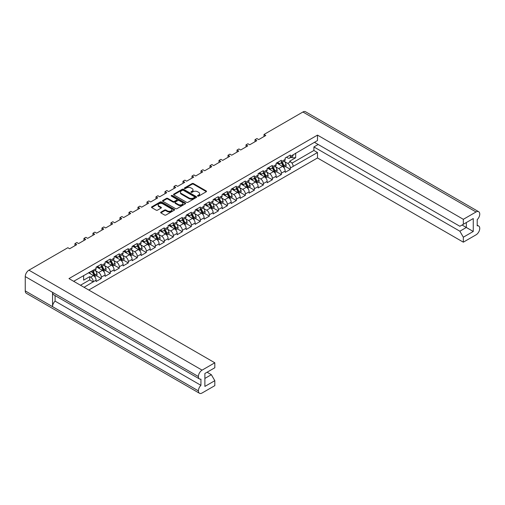 <?xml version="1.0" encoding="UTF-8"?>
<svg xmlns="http://www.w3.org/2000/svg" width="505" height="505" viewBox="0 0 505 505"><rect width="100%" height="100%" fill="white"/><g stroke="black" fill="none" stroke-linecap="round" stroke-linejoin="round"><path stroke-width="0.76" d="M197.707 196.11A0.701 0.404 0 0 0 198.699 196.11L206.223 191.761A1.004 0.581 0 0 0 206.513 191.357A1.004 0.581 0 0 0 206.223 190.947L193.478 183.586A1.004 0.581 0 0 0 192.058 183.586L184.533 187.929A0.701 0.404 0 0 0 185.524 188.504L186.503 187.942A3.207 1.85 0 0 1 191.029 187.942L192.096 188.554A3.207 1.85 0 0 1 193.03 189.861A3.207 1.85 0 0 1 192.096 191.174L191.124 191.736A0.701 0.404 0 0 0 192.115 192.304L193.087 191.742A3.207 1.85 0 0 1 197.619 191.742L198.68 192.355A3.207 1.85 0 0 1 199.62 193.667A3.207 1.85 0 0 1 198.68 194.974L197.707 195.536A0.701 0.404 0 0 0 197.707 196.11L197.707 195.536M164.548 210.061L160.969 212.125A1.004 0.581 0 0 0 160.678 212.536A1.004 0.581 0 0 0 160.969 212.94L164.548 215.004A1.004 0.581 0 0 0 165.962 215.004L174.32 210.181A1.004 0.581 0 0 0 174.616 209.771A1.004 0.581 0 0 0 174.32 209.367L161.575 202.006A1.004 0.581 0 0 0 160.154 202.006L151.803 206.829A1.004 0.581 0 0 0 151.506 207.239A1.004 0.581 0 0 0 151.803 207.65L156.121 210.143A1.004 0.581 0 0 0 157.535 210.143L161.114 208.079A1.004 0.581 0 0 0 161.404 207.669A1.004 0.581 0 0 0 161.114 207.258L158.974 206.021A2.676 1.547 0 0 1 158.185 204.929A2.676 1.547 0 0 1 159.839 203.502A2.676 1.547 0 0 1 162.761 203.837L171.151 208.679A2.676 1.547 0 0 1 171.934 209.771A2.676 1.547 0 0 1 170.28 211.204A2.676 1.547 0 0 1 167.363 210.869L165.962 210.061A1.004 0.581 0 0 0 164.548 210.061L164.548 210.724L160.969 212.788A1.004 0.581 0 0 0 160.861 212.864M67.84 247.715L28.943 270.175L202.088 370.14L214.814 362.792L68.97 278.59L317.487 135.113L463.331 219.315L476.057 211.967L302.912 112.003L264.014 134.463L265.8 135.491L258.705 139.595L256.912 138.559L255.012 139.658L256.799 140.693L249.704 144.79L247.911 143.755L246.004 144.859L247.797 145.888L240.696 149.985L238.909 148.956L237.003 150.054L238.796 151.09L231.694 155.186L229.908 154.151L228.001 155.25L229.788 156.285L222.692 160.382L220.9 159.353L219 160.451L220.786 161.486L213.684 165.583L211.898 164.548L209.992 165.646L211.784 166.682L204.683 170.778L202.896 169.749L200.99 170.848L202.776 171.877L195.681 175.98L193.888 174.945L191.988 176.043L193.775 177.078L186.68 181.175L184.887 180.146L182.98 181.244L184.773 182.273L177.672 186.377L175.885 185.341L173.979 186.44L175.772 187.475L168.67 191.572L166.884 190.536L164.977 191.641L166.764 192.67L159.668 196.773L157.876 195.738L155.976 196.836L157.762 197.872L150.66 201.968L148.874 200.933L146.968 202.038L148.76 203.067L141.659 207.164L139.872 206.135L137.966 207.233L139.752 208.268L132.657 212.365L130.864 211.33L128.964 212.428L130.751 213.464L123.656 217.56L121.863 216.531L119.956 217.63L121.749 218.665L114.648 222.762L112.861 221.727L110.955 222.825L112.748 223.86L105.646 227.957L103.86 226.928L101.953 228.026L103.74 229.055L96.644 233.159L94.852 232.123L92.952 233.222L94.738 234.257L87.636 238.354L85.85 237.325L83.944 238.423L85.736 239.452L78.635 243.555L76.848 242.52L74.942 243.618L76.728 244.654L69.633 248.75L67.84 247.715M173.827 194.93L186.572 202.29A1.004 0.581 0 0 0 187.986 202.29L196.344 197.468A1.004 0.581 0 0 0 196.634 197.057A1.004 0.581 0 0 0 196.344 196.647L183.599 189.293A1.004 0.581 0 0 0 182.179 189.293L173.827 194.116A1.004 0.581 0 0 0 173.531 194.526A1.004 0.581 0 0 0 173.827 194.93M185.329 203.824A1.004 0.581 0 0 0 185.625 203.414A1.004 0.581 0 0 0 185.329 203.004L172.375 195.523A0.701 0.404 0 0 0 171.384 196.098L176.763 199.204A1.004 0.581 0 0 1 177.059 199.614A1.004 0.581 0 0 1 176.763 200.024L174.389 201.394A1.004 0.581 0 0 1 172.975 201.394L167.805 198.408A1.004 0.581 0 0 0 166.391 198.408L162.812 200.472A1.004 0.581 0 0 0 162.522 200.883A1.004 0.581 0 0 0 162.812 201.287L175.557 208.647A1.004 0.581 0 0 0 176.977 208.647L185.329 203.824M74.942 245.689L74.942 243.618M83.944 240.487L83.944 238.423M92.952 235.292L92.952 233.222M101.953 230.091L101.953 228.026M110.955 224.895L110.955 222.825M119.956 219.694L119.956 217.63M128.964 214.499L128.964 212.428M137.966 209.297L137.966 207.233M146.968 204.102L146.968 202.038M155.976 198.901L155.976 196.836M164.977 193.705L164.977 191.641M173.979 188.504L173.979 186.44M182.98 183.309L182.98 181.244M191.988 178.114L191.988 176.043M200.99 172.912L200.99 170.848M209.992 167.717L209.992 165.646M219 162.515L219 160.451M228.001 157.32L228.001 155.25M237.003 152.119L237.003 150.054M246.004 146.923L246.004 144.859M255.012 141.722L255.012 139.658M264.014 136.527L264.014 134.463M84.064 287.301L93.292 281.771A3.756 2.165 60 0 0 90.641 277.176L89.72 276.639L83.628 280.155L83.628 275.56M88.766 290.022L317.487 157.97L463.331 242.173L476.057 234.825A5.227 3.017 120 0 0 479.75 228.424L479.75 228.424A5.227 3.017 120 0 0 478.671 226.019A5.227 3.017 120 0 0 477.212 225.83L477.212 219.631A5.227 3.017 120 0 0 479.75 214.114L479.75 214.095A5.227 3.017 120 0 0 478.671 211.709A5.227 3.017 120 0 0 476.057 211.967M295.671 153.135L295.671 157.737L289.58 161.253L290.508 161.783A3.756 2.165 -120 0 1 293.159 166.385L317.487 152.535L317.487 157.97M285.35 166.473L290.362 169.364L290.362 168.001A3.756 2.165 60 0 0 287.705 163.399L284.725 161.682M290.362 169.364L285.167 172.363L285.167 170.999L281.354 173.196L281.354 174.56L276.166 177.558L276.166 176.195L272.353 178.391L272.353 179.761L267.158 182.759L267.158 181.396L263.351 183.593L263.351 184.956L258.156 187.955L258.156 186.591L254.35 188.788L254.35 190.158L249.154 193.156L249.154 191.786L245.342 193.989L245.342 195.353L240.146 198.351L240.146 196.988L236.34 199.185L236.34 200.554L231.145 203.553L231.145 202.183L227.338 204.386L227.338 205.75L222.143 208.748L222.143 207.385L218.33 209.581L218.33 210.951L213.142 213.95L213.142 212.58L209.329 214.783L209.329 216.146L204.134 219.145L204.134 217.781L200.327 219.978L200.327 221.348L195.132 224.346L195.132 222.976L191.326 225.18L191.326 226.543L186.13 229.541L186.13 228.178L182.318 230.375L182.318 231.738L177.122 234.743L177.122 233.373L173.316 235.57L173.316 236.94L168.121 239.938L168.121 238.575L164.314 240.771L164.314 242.135L159.119 245.133L159.119 243.77L155.306 245.967L155.306 247.336L150.118 250.335L150.118 248.965L146.305 251.168L146.305 252.532L141.11 255.53L141.11 254.166L137.303 256.363L137.303 257.733L132.108 260.731L132.108 259.362L128.302 261.565L128.302 262.928L123.106 265.927L123.106 264.563L119.294 266.76L119.294 268.13L114.098 271.128L114.098 269.758L110.292 271.961L110.292 273.325L105.097 276.323L105.097 274.96L101.29 277.157L101.29 278.526L96.095 281.525L96.095 280.155L93.292 281.771M93.292 270.175L96.095 268.559A3.756 2.165 60 0 1 95.319 270.282L92.516 271.898A3.756 2.165 60 0 0 93.292 270.175L73.673 281.304M96.095 268.559L96.095 267.195L101.29 264.197L101.29 265.561A3.756 2.165 60 0 1 100.514 267.278A3.756 2.165 60 0 1 98.633 267.094L97.452 266.413M101.29 265.561L105.097 263.364L105.097 261.994L110.292 258.996L110.292 260.365A3.756 2.165 60 0 1 109.516 262.082A3.756 2.165 60 0 1 107.634 261.899L106.454 261.211M110.292 260.365L114.098 258.162L114.098 256.799L119.294 253.8L119.294 255.164A3.756 2.165 60 0 1 118.517 256.887A3.756 2.165 60 0 1 116.642 256.698L115.456 256.016M119.294 255.164L123.106 252.967L123.106 251.597L128.302 248.599L128.302 249.969A3.756 2.165 60 0 1 127.519 251.686A3.756 2.165 60 0 1 125.644 251.503L124.464 250.815M128.302 249.969L132.108 247.766L132.108 246.402L137.303 243.404L137.303 244.767A3.756 2.165 60 0 1 136.527 246.49A3.756 2.165 60 0 1 134.646 246.301L133.465 245.619M137.303 244.767L141.11 242.57L141.11 241.207L146.305 238.202L146.305 239.572A3.756 2.165 60 0 1 145.528 241.289A3.756 2.165 60 0 1 143.654 241.106L142.467 240.424M146.305 239.572L150.118 237.375L150.118 236.005L155.306 233.007L155.306 234.37A3.756 2.165 60 0 1 154.53 236.094A3.756 2.165 60 0 1 152.655 235.904L151.468 235.223M155.306 234.37L159.119 232.174L159.119 230.81L164.314 227.812L164.314 229.175A3.756 2.165 60 0 1 163.538 230.892A3.756 2.165 60 0 1 161.657 230.709L160.476 230.027M164.314 229.175L168.121 226.979L168.121 225.609L173.316 222.61L173.316 223.98A3.756 2.165 60 0 1 172.54 225.697A3.756 2.165 60 0 1 170.658 225.508L169.478 224.826M173.316 223.98L177.122 221.777L177.122 220.414L182.318 217.415L182.318 218.779A3.756 2.165 60 0 1 181.541 220.496A3.756 2.165 60 0 1 179.666 220.313L178.48 219.631M182.318 218.779L186.13 216.582L186.13 215.212L191.326 212.214L191.326 213.583A3.756 2.165 60 0 1 190.543 215.3A3.756 2.165 60 0 1 188.668 215.111L187.488 214.429M191.326 213.583L195.132 211.38L195.132 210.017L200.327 207.018L200.327 208.382A3.756 2.165 60 0 1 199.551 210.099A3.756 2.165 60 0 1 197.67 209.916L196.489 209.234M200.327 208.382L204.134 206.185L204.134 204.815L209.329 201.817L209.329 203.187A3.756 2.165 60 0 1 208.552 204.904A3.756 2.165 60 0 1 206.678 204.721L205.491 204.033M209.329 203.187L213.142 200.984L213.142 199.62L218.33 196.622L218.33 197.985A3.756 2.165 60 0 1 217.554 199.709A3.756 2.165 60 0 1 215.679 199.519L214.492 198.837M218.33 197.985L222.143 195.788L222.143 194.419L227.338 191.42L227.338 192.79A3.756 2.165 60 0 1 226.562 194.507A3.756 2.165 60 0 1 224.681 194.324L223.5 193.636M227.338 192.79L231.145 190.587L231.145 189.224L236.34 186.225L236.34 187.589A3.756 2.165 60 0 1 235.564 189.312A3.756 2.165 60 0 1 233.682 189.123L232.502 188.441M236.34 187.589L240.146 185.392L240.146 184.028L245.342 181.024L245.342 182.393A3.756 2.165 60 0 1 244.565 184.11A3.756 2.165 60 0 1 242.69 183.927L241.504 183.239M245.342 182.393L249.154 180.19L249.154 178.827L254.35 175.828L254.35 177.192A3.756 2.165 60 0 1 253.567 178.915A3.756 2.165 60 0 1 251.692 178.726L250.512 178.044M254.35 177.192L258.156 174.995L258.156 173.632L263.351 170.633L263.351 171.997A3.756 2.165 60 0 1 262.575 173.714A3.756 2.165 60 0 1 260.694 173.531L259.513 172.849M263.351 171.997L267.158 169.8L267.158 168.43L272.353 165.432L272.353 166.795A3.756 2.165 60 0 1 271.576 168.518A3.756 2.165 60 0 1 269.702 168.329L268.515 167.647M272.353 166.795L276.166 164.598L276.166 163.235L281.354 160.237L281.354 161.6A3.756 2.165 60 0 1 280.578 163.317A3.756 2.165 60 0 1 278.703 163.134L277.516 162.452M281.354 161.6L285.167 159.403L285.167 158.033L290.362 155.035L290.362 156.405A3.756 2.165 60 0 1 289.586 158.122A3.756 2.165 60 0 1 287.705 157.932L286.524 157.251M317.487 135.113L317.487 140.541L293.159 154.789A3.756 2.165 -120 0 1 292.382 156.506L289.586 158.122M204.885 378.422L211.349 374.691L214.814 380.688L204.885 386.42L204.885 373.492L214.814 367.76L214.814 362.792M202.088 370.14A5.227 3.017 120 0 0 198.396 376.534L198.396 376.553A5.227 3.017 120 0 0 199.475 378.939A5.227 3.017 120 0 0 200.933 379.135L200.933 385.334A5.227 3.017 120 0 0 198.396 390.851L198.396 390.864A5.227 3.017 120 0 0 199.475 393.256A5.227 3.017 120 0 0 202.088 392.997L214.814 385.65L214.814 380.688M211.349 374.691L207.082 372.223M90.464 271.608L90.641 271.709A3.756 2.165 60 0 0 92.516 271.898M90.641 277.176L93.438 275.56L88.533 272.725M93.438 275.56A3.756 2.165 60 0 1 96.095 280.155M295.671 157.737L291.978 157.737L291.978 156.739M291.114 157.238L291.978 157.737M463.331 219.315L463.331 224.277L459.866 226.278L314.426 142.309M463.331 224.277L473.254 218.545L473.254 231.473L463.331 237.205L463.331 242.173M463.331 237.205L459.866 231.208L313.908 146.936L318.182 144.474M317.487 152.535L313.908 150.471L313.908 146.936M101.29 277.157A3.756 2.165 60 0 0 98.633 272.561L95.653 270.838M98.633 272.561L102.446 270.358L96.524 266.943M105.097 263.364A3.756 2.165 60 0 1 104.32 265.081L100.514 267.278M102.446 270.358A3.756 2.165 60 0 1 105.097 274.96M110.292 271.961A3.756 2.165 60 0 0 107.634 267.36L104.661 265.643M107.634 267.36L111.447 265.163L105.532 261.748M114.098 258.162A3.756 2.165 60 0 1 113.322 259.886L109.516 262.082M111.447 265.163A3.756 2.165 60 0 1 114.098 269.758M119.294 266.76A3.756 2.165 60 0 0 116.642 262.164L113.663 260.441M116.642 262.164L120.449 259.961L114.534 256.546M123.106 252.967A3.756 2.165 60 0 1 122.33 254.684L118.517 256.887M120.449 259.961A3.756 2.165 60 0 1 123.106 264.563M128.302 261.565A3.756 2.165 60 0 0 125.644 256.963L122.664 255.246M125.644 256.963L129.45 254.766L123.536 251.351M132.108 247.766A3.756 2.165 60 0 1 131.332 249.489L127.519 251.686M129.45 254.766A3.756 2.165 60 0 1 132.108 259.362M137.303 256.363A3.756 2.165 60 0 0 134.646 251.768L131.672 250.051M134.646 251.768L138.458 249.565L132.544 246.15M141.11 242.57A3.756 2.165 60 0 1 140.333 244.287L136.527 246.49M138.458 249.565A3.756 2.165 60 0 1 141.11 254.166M146.305 251.168A3.756 2.165 60 0 0 143.654 246.566L140.674 244.849M143.654 246.566L147.46 244.369L141.545 240.954M150.118 237.375A3.756 2.165 60 0 1 149.335 239.092L145.528 241.289M147.46 244.369A3.756 2.165 60 0 1 150.118 248.965M155.306 245.967A3.756 2.165 60 0 0 152.655 241.371L149.676 239.654M152.655 241.371L156.462 239.174L150.547 235.759M159.119 232.174A3.756 2.165 60 0 1 158.343 233.891L154.53 236.094M156.462 239.174A3.756 2.165 60 0 1 159.119 243.77M164.314 240.771A3.756 2.165 60 0 0 161.657 236.176L158.677 234.453M161.657 236.176L165.47 233.973L159.548 230.558M168.121 226.979A3.756 2.165 60 0 1 167.344 228.696L163.538 230.892M165.47 233.973A3.756 2.165 60 0 1 168.121 238.575M173.316 235.57A3.756 2.165 60 0 0 170.658 230.974L167.685 229.257M170.658 230.974L174.471 228.778L168.556 225.363M177.122 221.777A3.756 2.165 60 0 1 176.346 223.494L172.54 225.697M174.471 228.778A3.756 2.165 60 0 1 177.122 233.373M182.318 230.375A3.756 2.165 60 0 0 179.666 225.779L176.687 224.056M179.666 225.779L183.473 223.576L177.558 220.161M186.13 216.582A3.756 2.165 60 0 1 185.354 218.299L181.541 220.496M183.473 223.576A3.756 2.165 60 0 1 186.13 228.178M191.326 225.18A3.756 2.165 60 0 0 188.668 220.578L185.689 218.861M188.668 220.578L192.474 218.381L186.56 214.966M195.132 211.38A3.756 2.165 60 0 1 194.356 213.097L190.543 215.3M192.474 218.381A3.756 2.165 60 0 1 195.132 222.976M200.327 219.978A3.756 2.165 60 0 0 197.67 215.382L194.696 213.659M197.67 215.382L201.482 213.179L195.568 209.764M204.134 206.185A3.756 2.165 60 0 1 203.357 207.902L199.551 210.099M201.482 213.179A3.756 2.165 60 0 1 204.134 217.781M209.329 214.783A3.756 2.165 60 0 0 206.678 210.181L203.698 208.464M206.678 210.181L210.484 207.984L204.569 204.569M213.142 200.984A3.756 2.165 60 0 1 212.359 202.707L208.552 204.904M210.484 207.984A3.756 2.165 60 0 1 213.142 212.58M218.33 209.581A3.756 2.165 60 0 0 215.679 204.986L212.7 203.262M215.679 204.986L219.486 202.783L213.571 199.368M222.143 195.788A3.756 2.165 60 0 1 221.367 197.505L217.554 199.709M219.486 202.783A3.756 2.165 60 0 1 222.143 207.385M227.338 204.386A3.756 2.165 60 0 0 224.681 199.784L221.701 198.067M224.681 199.784L228.494 197.588L222.572 194.173M231.145 190.587A3.756 2.165 60 0 1 230.368 192.31L226.562 194.507M228.494 197.588A3.756 2.165 60 0 1 231.145 202.183M236.34 199.185A3.756 2.165 60 0 0 233.682 194.589L230.709 192.866M233.682 194.589L237.495 192.386L231.58 188.971M240.146 185.392A3.756 2.165 60 0 1 239.37 187.109L235.564 189.312M237.495 192.386A3.756 2.165 60 0 1 240.146 196.988M245.342 193.989A3.756 2.165 60 0 0 242.69 189.388L239.711 187.671M242.69 189.388L246.497 187.191L240.582 183.776M249.154 180.19A3.756 2.165 60 0 1 248.378 181.914L244.565 184.11M246.497 187.191A3.756 2.165 60 0 1 249.154 191.786M254.35 188.788A3.756 2.165 60 0 0 251.692 184.192L248.712 182.475M251.692 184.192L255.498 181.996L249.584 178.574M258.156 174.995A3.756 2.165 60 0 1 257.38 176.712L253.567 178.915M255.498 181.996A3.756 2.165 60 0 1 258.156 186.591M263.351 183.593A3.756 2.165 60 0 0 260.694 178.991L257.72 177.274M260.694 178.991L264.506 176.794L258.592 173.379M267.158 169.8A3.756 2.165 60 0 1 266.381 171.517L262.575 173.714M264.506 176.794A3.756 2.165 60 0 1 267.158 181.396M272.353 178.391A3.756 2.165 60 0 0 269.702 173.796L266.722 172.079M269.702 173.796L273.508 171.599L267.593 168.184M276.166 164.598A3.756 2.165 60 0 1 275.383 166.315L271.576 168.518M273.508 171.599A3.756 2.165 60 0 1 276.166 176.195M281.354 173.196A3.756 2.165 60 0 0 278.703 168.601L275.724 166.877M278.703 168.601L282.51 166.398L276.595 162.982M285.167 159.403A3.756 2.165 60 0 1 284.391 161.12L280.578 163.317M282.51 166.398A3.756 2.165 60 0 1 285.167 170.999M199.475 393.256L26.329 293.291A5.227 3.017 -60 0 1 25.25 290.905L198.396 390.864M199.475 378.939L53.631 294.743A5.227 3.017 -60 0 1 52.552 292.351L198.396 376.553L25.25 276.576L25.25 290.905M25.25 276.576A5.227 3.017 -60 0 1 28.943 270.175M302.912 112.003A5.227 3.017 -60 0 1 305.525 111.744L478.671 211.709M52.552 292.351L52.552 306.649A5.227 3.017 -60 0 1 55.089 301.132L55.089 295.583M276.349 171.668L281.354 174.56M267.347 176.87L272.353 179.761M258.339 182.065L263.351 184.956M249.337 187.267L254.35 190.158M240.336 192.462L245.342 195.353M231.328 197.663L236.34 200.554M222.326 202.858L227.338 205.75M213.325 208.054L218.33 210.951M204.323 213.255L209.329 216.146M195.315 218.45L200.327 221.348M186.313 223.652L191.326 226.543M177.312 228.847L182.318 231.738M168.304 234.049L173.316 236.94M159.302 239.244L164.314 242.135M150.301 244.445L155.306 247.336M141.299 249.64L146.305 252.532M132.291 254.842L137.303 257.733M123.289 260.037L128.302 262.928M114.288 265.239L119.294 268.13M105.28 270.434L110.292 273.325M96.278 275.629L101.29 278.526M55.089 301.132L200.933 385.334M291.972 163.14L313.908 150.471M459.866 231.208L466.33 227.477L462.062 225.009M473.254 231.473L466.33 227.477L466.33 222.547L473.254 218.545M93.292 281.973L89.72 279.909L89.72 276.639M80.484 285.237L89.72 279.909M197.796 196.148L198.68 195.637A3.207 1.85 0 0 0 199.62 194.33L199.62 193.667M193.03 189.861L193.03 190.53A3.207 1.85 0 0 1 192.096 191.837L191.206 192.348M206.33 191.685A1.004 0.581 0 0 0 206.223 191.61L193.478 184.256A1.004 0.581 0 0 0 192.058 184.256L184.622 188.548M196.451 197.392A1.004 0.581 0 0 0 196.344 197.316L183.599 189.956A1.004 0.581 0 0 0 182.179 189.956L173.827 194.779A1.004 0.581 0 0 0 173.714 194.854M194.57 197.341A0.701 0.404 0 0 0 194.57 196.773L183.384 190.316A0.701 0.404 0 0 0 182.393 190.316L181.364 190.903A3.207 1.85 0 0 0 180.43 192.216A3.207 1.85 0 0 0 181.364 193.522L189.015 197.935A3.207 1.85 0 0 0 193.548 197.935L194.57 197.341L194.57 198.011A0.701 0.404 0 0 0 194.779 197.726L194.779 197.057M180.43 192.216L180.43 192.878A3.207 1.85 0 0 0 181.364 194.191L181.364 193.522M194.57 198.011L193.548 198.604A3.207 1.85 0 0 1 189.015 198.604L181.364 194.191M177.059 199.614L177.059 200.283A1.004 0.581 0 0 1 176.763 200.687L174.389 202.057A1.004 0.581 0 0 1 172.975 202.057L167.805 199.071A1.004 0.581 0 0 0 166.391 199.071L162.812 201.141A1.004 0.581 0 0 0 162.705 201.217M185.442 203.749A1.004 0.581 0 0 0 185.329 203.673L172.375 196.192A0.701 0.404 0 0 0 171.466 196.148M178.341 204.487A2.676 1.547 0 0 0 181.257 204.822A2.676 1.547 0 0 0 182.911 203.395A2.676 1.547 0 0 0 182.128 202.303L179.168 200.592A1.004 0.581 0 0 0 177.754 200.592L175.38 201.962A1.004 0.581 0 0 0 175.09 202.372A1.004 0.581 0 0 0 175.38 202.783L178.341 204.487L178.341 205.156A2.676 1.547 0 0 0 181.257 205.491A2.676 1.547 0 0 0 182.911 204.064L182.911 203.395M175.09 202.372L175.09 203.042A1.004 0.581 0 0 0 175.38 203.446L175.38 202.783M178.341 205.156L175.38 203.446M171.934 209.771L171.934 210.44A2.676 1.547 0 0 1 170.28 211.866A2.676 1.547 0 0 1 167.363 211.532L165.962 210.724A1.004 0.581 0 0 0 164.548 210.724M158.185 204.929L158.185 205.592A2.676 1.547 0 0 0 158.974 206.69L158.974 206.021M161.221 208.003A1.004 0.581 0 0 0 161.114 207.927L158.974 206.69M174.433 210.105A1.004 0.581 0 0 0 174.32 210.03L161.575 202.669A1.004 0.581 0 0 0 160.154 202.669L151.803 207.498A1.004 0.581 0 0 0 151.689 207.574M278.249 163.936A5.145 2.967 -120 0 0 276.885 162.818M281.695 162.673A5.145 2.967 60 0 1 283.242 165.646L283.273 165.754A0.997 0.574 60 0 1 283.109 166.543A0.997 0.574 60 0 1 283.09 166.549M281.317 162.894A6.205 3.579 60 0 1 283.015 166.265L283.046 166.372A2.058 1.187 60 0 1 283.135 166.846M284.347 161.145A6.205 3.579 60 0 1 286.045 164.516L286.076 164.624A2.058 1.187 60 0 1 285.748 166.24L283.709 167.42A2.058 1.187 -120 0 0 283.968 165.842L283.936 165.735A6.205 3.579 -120 0 0 282.245 162.357M277.826 162.629A6.205 3.579 60 0 1 279.663 164.75M281.803 163.588L282.592 164.043M269.241 169.137A5.145 2.967 -120 0 0 267.877 168.014M272.694 167.875A5.145 2.967 60 0 1 274.234 170.848L274.265 170.955A0.997 0.574 60 0 1 274.108 171.738A0.997 0.574 60 0 1 274.089 171.75M272.315 168.089A6.205 3.579 60 0 1 274.013 171.466L274.045 171.574A2.058 1.187 60 0 1 274.133 172.041M274.701 172.615A2.058 1.187 -120 0 0 274.966 171.037L274.935 170.93A6.205 3.579 -120 0 0 273.237 167.559M275.345 166.341A6.205 3.579 60 0 1 277.043 169.718L277.075 169.825A2.058 1.187 60 0 1 276.746 171.441L274.707 172.615M268.824 167.824A6.205 3.579 60 0 1 270.655 169.951M272.801 168.79L273.59 169.244M260.239 174.332A5.145 2.967 -120 0 0 258.876 173.215M263.692 173.07A5.145 2.967 60 0 1 265.232 176.043L265.264 176.15A0.997 0.574 60 0 1 265.106 176.933A0.997 0.574 60 0 1 265.081 176.946M263.313 173.291A6.205 3.579 60 0 1 265.005 176.662L265.037 176.769A2.058 1.187 60 0 1 265.131 177.242M266.343 171.542A6.205 3.579 60 0 1 268.035 174.913L268.067 175.02A2.058 1.187 60 0 1 267.745 176.636L265.706 177.817A2.058 1.187 -120 0 0 265.965 176.239L265.933 176.131A6.205 3.579 -120 0 0 264.235 172.754M259.816 173.026A6.205 3.579 60 0 1 261.653 175.147M263.793 173.985L264.588 174.44M251.237 179.527A5.145 2.967 -120 0 0 249.874 178.41M254.684 178.265A5.145 2.967 60 0 1 256.231 181.244L256.262 181.352A0.997 0.574 60 0 1 256.104 182.135A0.997 0.574 60 0 1 256.079 182.147M254.305 178.486A6.205 3.579 60 0 1 256.003 181.863L256.035 181.97A2.058 1.187 60 0 1 256.123 182.438M257.335 176.737A6.205 3.579 60 0 1 259.033 180.115L259.065 180.216A2.058 1.187 60 0 1 258.737 181.838L256.698 183.012A2.058 1.187 -120 0 0 256.957 181.434L256.925 181.327A6.205 3.579 -120 0 0 255.233 177.956M250.815 178.221A6.205 3.579 60 0 1 252.651 180.348M254.791 179.187L255.581 179.641M242.23 184.729A5.145 2.967 -120 0 0 240.872 183.612M245.682 183.466A5.145 2.967 60 0 1 247.229 186.44L247.254 186.547A0.997 0.574 60 0 1 247.096 187.33A0.997 0.574 60 0 1 247.078 187.342M245.304 183.687A6.205 3.579 60 0 1 247.002 187.058L247.033 187.166A2.058 1.187 60 0 1 247.122 187.639M248.334 181.933A6.205 3.579 60 0 1 250.032 185.31L250.063 185.417A2.058 1.187 60 0 1 249.735 187.033L247.696 188.214A2.058 1.187 -120 0 0 247.955 186.635L247.923 186.528A6.205 3.579 -120 0 0 246.225 183.151M241.813 183.422A6.205 3.579 60 0 1 243.65 185.543M245.79 184.382L246.579 184.836M233.228 189.924A5.145 2.967 -120 0 0 231.864 188.807M236.681 188.662A5.145 2.967 60 0 1 238.221 191.641L238.253 191.742A0.997 0.574 60 0 1 238.095 192.531A0.997 0.574 60 0 1 238.07 192.544M236.302 188.883A6.205 3.579 60 0 1 238 192.26L238.025 192.361A2.058 1.187 60 0 1 238.12 192.834M238.688 193.409A2.058 1.187 -120 0 0 238.953 191.831L238.922 191.723A6.205 3.579 -120 0 0 237.224 188.352M239.332 187.134A6.205 3.579 60 0 1 241.03 190.505L241.055 190.612A2.058 1.187 60 0 1 240.733 192.235L238.695 193.409M232.811 188.618A6.205 3.579 60 0 1 234.642 190.745M236.782 189.577L237.577 190.038M224.226 195.126A5.145 2.967 -120 0 0 222.863 194.002M227.679 193.863A5.145 2.967 60 0 1 229.219 196.836L229.251 196.944A0.997 0.574 60 0 1 229.093 197.726A0.997 0.574 60 0 1 229.068 197.739M227.3 194.078A6.205 3.579 60 0 1 228.992 197.455L229.024 197.562A2.058 1.187 60 0 1 229.118 198.036M229.687 198.604A2.058 1.187 -120 0 0 229.945 197.026L229.92 196.925A6.205 3.579 -120 0 0 228.222 193.548M230.331 192.329A6.205 3.579 60 0 1 232.022 195.706L232.054 195.814A2.058 1.187 60 0 1 231.732 197.43L229.687 198.61M223.803 193.813A6.205 3.579 60 0 1 225.64 195.94M227.78 194.779L228.569 195.233M215.225 200.321A5.145 2.967 -120 0 0 213.861 199.204M218.671 199.058A5.145 2.967 60 0 1 220.218 202.032L220.249 202.139A0.997 0.574 60 0 1 220.085 202.928A0.997 0.574 60 0 1 220.066 202.941M218.293 199.279A6.205 3.579 60 0 1 219.991 202.656L220.022 202.757A2.058 1.187 60 0 1 220.111 203.231M221.323 197.531A6.205 3.579 60 0 1 223.021 200.902L223.052 201.009A2.058 1.187 60 0 1 222.724 202.631L220.685 203.805A2.058 1.187 -120 0 0 220.944 202.227L220.912 202.12A6.205 3.579 -120 0 0 219.22 198.743M214.802 199.014A6.205 3.579 60 0 1 216.639 201.141M218.779 199.974L219.568 200.434M206.217 205.522A5.145 2.967 -120 0 0 204.853 204.399M209.67 204.26A5.145 2.967 60 0 1 211.21 207.233L211.241 207.34A0.997 0.574 60 0 1 211.084 208.123A0.997 0.574 60 0 1 211.065 208.136M209.291 204.475A6.205 3.579 60 0 1 210.989 207.852L211.021 207.959A2.058 1.187 60 0 1 211.109 208.432M212.321 202.726A6.205 3.579 60 0 1 214.019 206.103L214.051 206.21A2.058 1.187 60 0 1 213.722 207.826L211.683 209.007A2.058 1.187 -120 0 0 211.942 207.422L211.911 207.321A6.205 3.579 -120 0 0 210.213 203.944M205.8 204.209A6.205 3.579 60 0 1 207.631 206.337M209.777 205.175L210.566 205.63M197.215 210.718A5.145 2.967 -120 0 0 195.852 209.6M200.668 209.455A5.145 2.967 60 0 1 202.208 212.428L202.24 212.536A0.997 0.574 60 0 1 202.082 213.325A0.997 0.574 60 0 1 202.057 213.337M200.289 209.676A6.205 3.579 60 0 1 201.981 213.047L202.013 213.154A2.058 1.187 60 0 1 202.107 213.628M202.675 214.202A2.058 1.187 -120 0 0 202.941 212.624L202.909 212.517A6.205 3.579 -120 0 0 201.211 209.139M203.319 207.927A6.205 3.579 60 0 1 205.011 211.298L205.043 211.406A2.058 1.187 60 0 1 204.721 213.028L202.682 214.202M196.792 209.411A6.205 3.579 60 0 1 198.629 211.538M200.769 210.37L201.564 210.831M188.214 215.919A5.145 2.967 -120 0 0 186.85 214.795M191.66 214.657A5.145 2.967 60 0 1 193.207 217.63L193.238 217.737A0.997 0.574 60 0 1 193.08 218.52A0.997 0.574 60 0 1 193.055 218.532M191.281 214.871A6.205 3.579 60 0 1 192.979 218.248L193.011 218.356A2.058 1.187 60 0 1 193.099 218.829M194.311 213.123A6.205 3.579 60 0 1 196.009 216.5L196.041 216.607A2.058 1.187 60 0 1 195.713 218.223L193.674 219.404A2.058 1.187 -120 0 0 193.933 217.819L193.901 217.712A6.205 3.579 -120 0 0 192.209 214.341M187.791 214.606A6.205 3.579 60 0 1 189.627 216.733M191.767 215.572L192.556 216.026M179.206 221.114A5.145 2.967 -120 0 0 177.848 219.997M182.659 219.852A5.145 2.967 60 0 1 184.205 222.825L184.23 222.932A0.997 0.574 60 0 1 184.073 223.721A0.997 0.574 60 0 1 184.054 223.728M182.28 220.073A6.205 3.579 60 0 1 183.978 223.444L184.009 223.551A2.058 1.187 60 0 1 184.098 224.024M185.31 218.324A6.205 3.579 60 0 1 187.008 221.695L187.039 221.802A2.058 1.187 60 0 1 186.711 223.418L184.672 224.599A2.058 1.187 -120 0 0 184.931 223.021L184.899 222.913A6.205 3.579 -120 0 0 183.201 219.536M178.789 219.808A6.205 3.579 60 0 1 180.626 221.935M182.766 220.767L183.555 221.228M170.204 226.316A5.145 2.967 -120 0 0 168.84 225.192M173.657 225.053A5.145 2.967 60 0 1 175.197 228.026L175.229 228.134A0.997 0.574 60 0 1 175.071 228.916A0.997 0.574 60 0 1 175.046 228.929M173.278 225.268A6.205 3.579 60 0 1 174.976 228.645L175.001 228.752A2.058 1.187 60 0 1 175.096 229.219M176.308 223.519A6.205 3.579 60 0 1 178.006 226.897L178.031 227.004A2.058 1.187 60 0 1 177.709 228.62L175.671 229.8A2.058 1.187 -120 0 0 175.929 228.216L175.898 228.108A6.205 3.579 -120 0 0 174.2 224.738M169.787 225.003A6.205 3.579 60 0 1 171.618 227.13M173.758 225.969L174.553 226.423M161.202 231.511A5.145 2.967 -120 0 0 159.839 230.394M164.655 230.248A5.145 2.967 60 0 1 166.195 233.222L166.227 233.329A0.997 0.574 60 0 1 166.069 234.112A0.997 0.574 60 0 1 166.044 234.124M164.276 230.469A6.205 3.579 60 0 1 165.968 233.84L166 233.948A2.058 1.187 60 0 1 166.095 234.421M167.306 228.721A6.205 3.579 60 0 1 168.998 232.092L169.03 232.199A2.058 1.187 60 0 1 168.708 233.815L166.663 234.995A2.058 1.187 -120 0 0 166.921 233.417L166.896 233.31A6.205 3.579 -120 0 0 165.198 229.933M160.779 230.204A6.205 3.579 60 0 1 162.616 232.325M164.756 231.164L165.545 231.618M152.201 236.706A5.145 2.967 -120 0 0 150.837 235.589M155.647 235.45A5.145 2.967 60 0 1 157.194 238.423L157.225 238.53A0.997 0.574 60 0 1 157.061 239.313A0.997 0.574 60 0 1 157.042 239.326M155.269 235.665A6.205 3.579 60 0 1 156.967 239.042L156.998 239.149A2.058 1.187 60 0 1 157.087 239.616M158.299 233.916A6.205 3.579 60 0 1 159.997 237.293L160.028 237.394A2.058 1.187 60 0 1 159.7 239.016L157.661 240.191A2.058 1.187 -120 0 0 157.92 238.612L157.888 238.505A6.205 3.579 -120 0 0 156.196 235.134M151.778 235.399A6.205 3.579 60 0 1 153.615 237.527M155.755 236.365L156.544 236.82M143.193 241.908A5.145 2.967 -120 0 0 141.829 240.79M146.646 240.645A5.145 2.967 60 0 1 148.186 243.618L148.218 243.726A0.997 0.574 60 0 1 148.06 244.508A0.997 0.574 60 0 1 148.041 244.521M146.267 240.866A6.205 3.579 60 0 1 147.965 244.237L147.997 244.344A2.058 1.187 60 0 1 148.085 244.818M149.297 239.111A6.205 3.579 60 0 1 150.995 242.488L151.027 242.596A2.058 1.187 60 0 1 150.698 244.212L148.659 245.392A2.058 1.187 -120 0 0 148.918 243.814L148.887 243.707A6.205 3.579 -120 0 0 147.189 240.329M142.776 240.601A6.205 3.579 60 0 1 144.607 242.722M146.753 241.56L147.542 242.015M134.191 247.103A5.145 2.967 -120 0 0 132.828 245.986M137.644 245.84A5.145 2.967 60 0 1 139.184 248.82L139.216 248.921A0.997 0.574 60 0 1 139.058 249.71A0.997 0.574 60 0 1 139.033 249.722M137.265 246.061A6.205 3.579 60 0 1 138.957 249.438L138.989 249.546A2.058 1.187 60 0 1 139.083 250.013M140.295 244.313A6.205 3.579 60 0 1 141.987 247.69L142.019 247.791A2.058 1.187 60 0 1 141.697 249.413L139.658 250.587A2.058 1.187 -120 0 0 139.917 249.009L139.885 248.902A6.205 3.579 -120 0 0 138.187 245.531M133.768 245.796A6.205 3.579 60 0 1 135.605 247.923M137.745 246.762L138.54 247.216M125.189 252.304A5.145 2.967 -120 0 0 123.826 251.187M128.636 251.042A5.145 2.967 60 0 1 130.183 254.015L130.214 254.122A0.997 0.574 60 0 1 130.056 254.905A0.997 0.574 60 0 1 130.031 254.918M128.257 251.263A6.205 3.579 60 0 1 129.955 254.634L129.987 254.741A2.058 1.187 60 0 1 130.075 255.214M131.287 249.508A6.205 3.579 60 0 1 132.985 252.885L133.017 252.992A2.058 1.187 60 0 1 132.689 254.608L130.65 255.789A2.058 1.187 -120 0 0 130.909 254.211L130.877 254.103A6.205 3.579 -120 0 0 129.185 250.726M124.767 250.991A6.205 3.579 60 0 1 126.603 253.119M128.743 251.957L129.532 252.412M116.182 257.5A5.145 2.967 -120 0 0 114.824 256.382M119.635 256.237A5.145 2.967 60 0 1 121.181 259.216L121.206 259.317A0.997 0.574 60 0 1 121.048 260.107A0.997 0.574 60 0 1 121.03 260.119M119.256 256.458A6.205 3.579 60 0 1 120.954 259.835L120.985 259.936A2.058 1.187 60 0 1 121.074 260.41M122.286 254.709A6.205 3.579 60 0 1 123.984 258.08L124.015 258.188A2.058 1.187 60 0 1 123.687 259.81L121.648 260.984A2.058 1.187 -120 0 0 121.907 259.406L121.875 259.299A6.205 3.579 -120 0 0 120.177 255.928M115.765 256.193A6.205 3.579 60 0 1 117.602 258.32M119.742 257.152L120.531 257.613M107.18 262.701A5.145 2.967 -120 0 0 105.816 261.577M110.633 261.439A5.145 2.967 60 0 1 112.173 264.412L112.205 264.519A0.997 0.574 60 0 1 112.047 265.302A0.997 0.574 60 0 1 112.022 265.314M110.254 261.653A6.205 3.579 60 0 1 111.952 265.03L111.977 265.138A2.058 1.187 60 0 1 112.072 265.611M112.64 266.179A2.058 1.187 -120 0 0 112.905 264.601L112.874 264.5A6.205 3.579 -120 0 0 111.176 261.123M113.284 259.905A6.205 3.579 60 0 1 114.982 263.282L115.007 263.389A2.058 1.187 60 0 1 114.686 265.005L112.647 266.185M106.763 261.388A6.205 3.579 60 0 1 108.594 263.515M110.734 262.354L111.529 262.808M98.178 267.896A5.145 2.967 -120 0 0 96.815 266.779M101.631 266.634A5.145 2.967 60 0 1 103.171 269.607L103.203 269.714A0.997 0.574 60 0 1 103.045 270.503A0.997 0.574 60 0 1 103.02 270.516M101.252 266.855A6.205 3.579 60 0 1 102.944 270.225L102.976 270.333A2.058 1.187 60 0 1 103.07 270.806M104.282 265.106A6.205 3.579 60 0 1 105.974 268.477L106.006 268.584A2.058 1.187 60 0 1 105.684 270.207L103.639 271.381A2.058 1.187 -120 0 0 103.897 269.803L103.872 269.695A6.205 3.579 -120 0 0 102.174 266.318M97.755 266.589A6.205 3.579 60 0 1 99.592 268.717M101.732 267.549L102.521 268.01M89.177 273.098A5.145 2.967 -120 0 0 88.697 272.631M92.623 271.835A5.145 2.967 60 0 1 94.17 274.808L94.201 274.916A0.997 0.574 60 0 1 94.037 275.698A0.997 0.574 60 0 1 94.018 275.711M92.219 272.018A6.205 3.579 60 0 1 93.943 275.427L93.974 275.534A2.058 1.187 60 0 1 94.063 276.008M95.275 270.301A6.205 3.579 60 0 1 96.973 273.678L97.004 273.786A2.058 1.187 60 0 1 96.676 275.402L94.637 276.582A2.058 1.187 -120 0 0 94.896 274.998L94.864 274.89A6.205 3.579 -120 0 0 93.172 271.52M89.297 272.29A6.205 3.579 60 0 1 90.591 273.912M92.731 272.75L93.52 273.205M293.159 166.385L290.362 168.001M290.362 156.405L293.159 154.789M287.705 163.399L290.508 161.783M198.396 390.851L52.552 306.649M198.68 195.637L198.68 194.974M191.124 192.304L191.124 191.736M192.096 191.837L192.096 191.174M184.533 188.504L184.533 187.929M192.058 184.256L192.058 183.586M193.478 184.256L193.478 183.586M206.223 191.61L206.223 190.947M173.827 194.779L173.827 194.116M182.179 189.956L182.179 189.293M183.599 189.956L183.599 189.293M196.344 197.316L196.344 196.647M189.015 198.604L189.015 197.935M193.548 198.604L193.548 197.935M162.812 201.141L162.812 200.472M166.391 199.071L166.391 198.408M167.805 199.071L167.805 198.408M172.975 202.057L172.975 201.394M174.389 202.057L174.389 201.394M176.763 200.687L176.763 200.024M172.375 196.192L172.375 195.523M185.329 203.673L185.329 203.004M160.969 212.788L160.969 212.125M165.962 210.724L165.962 210.061M167.363 211.532L167.363 210.869M161.114 207.927L161.114 207.258M151.803 207.498L151.803 206.829M160.154 202.669L160.154 202.006M161.575 202.669L161.575 202.006M174.32 210.03L174.32 209.367M283.968 165.842L286.076 164.624M283.936 165.735L286.045 164.516M282.649 166.48L283.318 166.082M274.966 171.037L277.075 169.825M274.935 170.93L277.043 169.718M273.641 171.681L274.013 171.466M265.965 176.239L268.067 175.02M265.933 176.131L268.035 174.913M264.639 176.876L265.314 176.479M256.957 181.434L259.065 180.216M256.925 181.327L259.033 180.115M255.637 182.071L256.306 181.674M247.955 186.635L250.063 185.417M247.923 186.528L250.032 185.31M246.629 187.273L247.002 187.058M238.953 191.831L241.055 190.612M238.922 191.723L241.03 190.505M237.628 192.468L238 192.26M229.945 197.026L232.054 195.814M229.92 196.925L232.022 195.706M228.626 197.67L229.302 197.272M220.944 202.227L223.052 201.009M220.912 202.12L223.021 200.902M219.625 202.865L219.991 202.656M211.942 207.422L214.051 206.21M211.911 207.321L214.019 206.103M210.617 208.066L211.292 207.669M202.941 212.624L205.043 211.406M202.909 212.517L205.011 211.298M201.615 213.261L202.29 212.864M193.933 217.819L196.041 216.607M193.901 217.712L196.009 216.5M192.613 218.463L193.282 218.065M184.931 223.021L187.039 221.802M184.899 222.913L187.008 221.695M183.605 223.658L184.281 223.261M175.929 228.216L178.031 227.004M175.898 228.108L178.006 226.897M174.604 228.86L175.279 228.462M166.921 233.417L169.03 232.199M166.896 233.31L168.998 232.092M165.602 234.055L166.278 233.657M157.92 238.612L160.028 237.394M157.888 238.505L159.997 237.293M156.601 239.25L156.967 239.042M148.918 243.814L151.027 242.596M148.887 243.707L150.995 242.488M147.593 244.452L148.268 244.054M139.917 249.009L142.019 247.791M139.885 248.902L141.987 247.69M138.591 249.647L139.266 249.249M130.909 254.211L133.017 252.992M130.877 254.103L132.985 252.885M129.589 254.848L129.955 254.634M121.907 259.406L124.015 258.188M121.875 259.299L123.984 258.08M120.581 260.043L121.257 259.646M112.905 264.601L115.007 263.389M112.874 264.5L114.982 263.282M111.58 265.245L112.255 264.847M103.897 269.803L106.006 268.584M103.872 269.695L105.974 268.477M102.578 270.44L102.944 270.225M94.896 274.998L97.004 273.786M94.864 274.89L96.973 273.678M93.576 275.642L94.246 275.244M478.671 226.019L477.212 225.18"/></g></svg>
